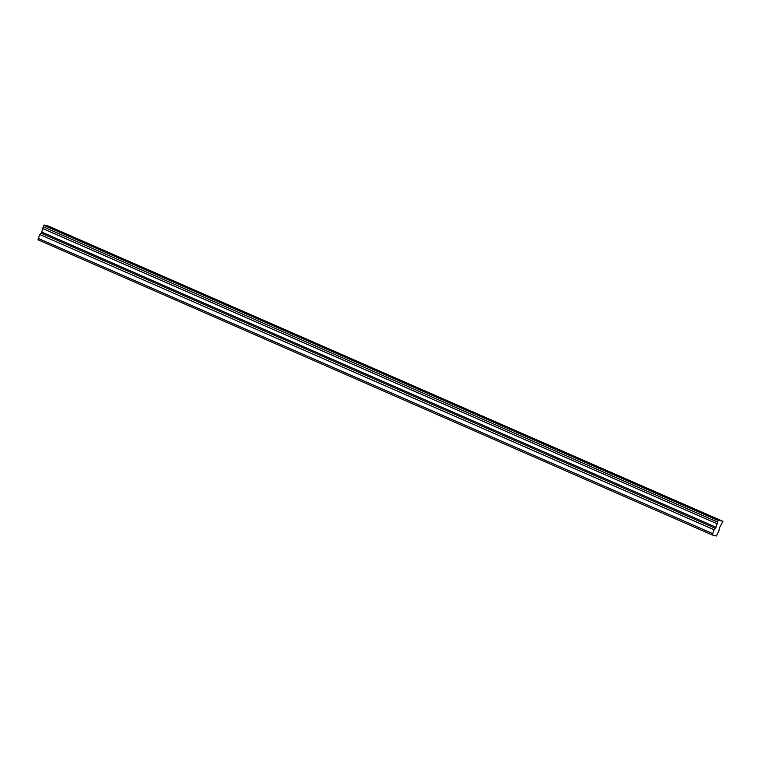 <?xml version="1.0" encoding="UTF-8"?>
<svg xmlns="http://www.w3.org/2000/svg" width="761" height="761" viewBox="0 0 761 761"><rect width="100%" height="100%" fill="white"/><g stroke="black" fill="none" stroke-linecap="round" stroke-linejoin="round"><path stroke-width="1.14" d="M717.404 521.951L43.215 226.826L41.646 232.533L39.914 234.569L38.269 238.412L38.05 239.81L712.239 534.945L716.405 536.01L718.945 530.94L719.316 528.105L722.95 521.314L718.289 520.124L715.835 527.668L714.103 529.704L712.239 534.945M75.349 238.031L69.679 235.815L75.349 238.031M694.013 508.862L688.344 506.636L694.013 508.862M646.431 488.029L640.752 485.803L646.431 488.029M598.84 467.197L593.161 464.971L598.84 467.197M551.249 446.365L545.58 444.139L551.249 446.365M503.658 425.532L497.989 423.306L503.658 425.532M456.067 404.7L450.398 402.474L456.067 404.7M408.476 383.867L402.807 381.642L408.476 383.867M360.885 363.035L355.216 360.809L360.885 363.035M313.294 342.203L307.625 339.977L313.294 342.203M265.703 321.37L260.034 319.144L265.703 321.37M218.122 300.538L212.443 298.312L218.122 300.538M170.531 279.706L164.861 277.48L170.531 279.706M122.94 258.873L117.27 256.647L122.94 258.873M43.215 226.826L44.224 225.018L718.413 520.153M722.246 521.133L48.057 226.007L44.737 225.246M722.95 521.314L48.58 226.236M38.269 238.412L712.467 533.547M43.862 225.323L718.051 520.448M44.804 225.17L718.993 520.305M48.637 226.15L722.826 521.285M39.914 234.569L714.103 529.704M42.749 228.576L716.938 523.701M44.1 224.99L718.289 520.124M715.987 527.249L41.798 232.115M41.237 233.218L715.435 528.353"/></g></svg>
